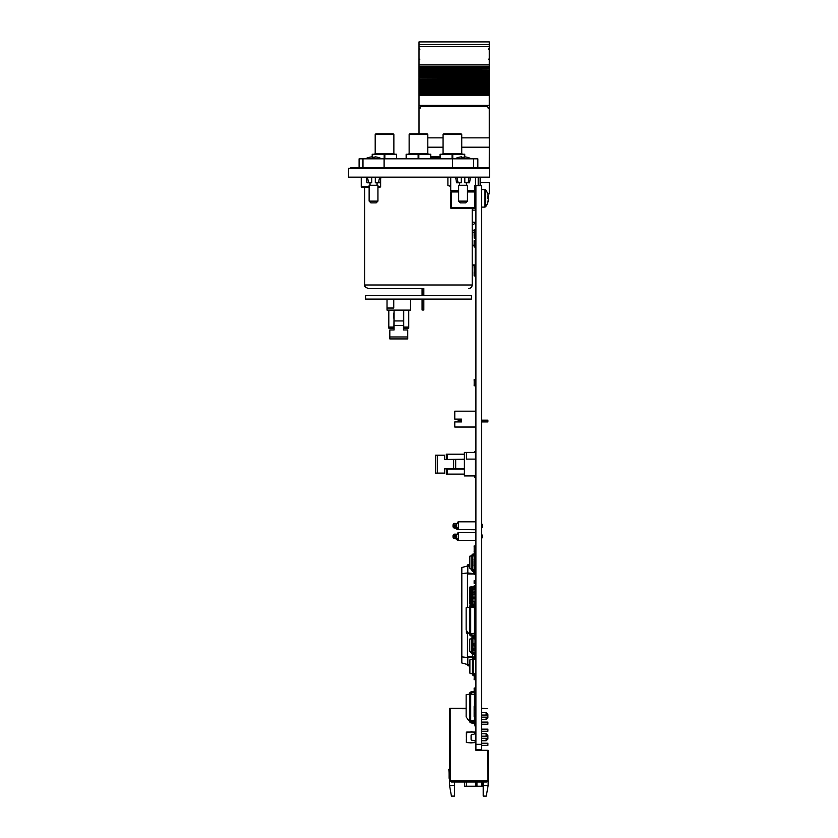 <?xml version="1.0" encoding="UTF-8"?>
<svg xmlns="http://www.w3.org/2000/svg" width="838" height="838" viewBox="0 0 838 838"><rect width="100%" height="100%" fill="white"/><g stroke="black" fill="none" stroke-linecap="round" stroke-linejoin="round"><path stroke-width="1.26" d="M489.486 168.344L348.514 168.344L348.514 177.153L489.486 177.153L489.486 168.344M350.63 168.344L350.63 167.631L487.37 167.631L487.37 168.344M487.37 167.631L488.428 167.631L487.37 167.631M366.237 187.366L362.089 187.366L366.237 187.366M377.948 187.272L380.023 187.272L377.948 187.366M369.129 187.272L361.838 187.272L361.241 186.665L369.129 186.665M377.948 186.665L380.62 186.665L380.62 179.185M467.457 190.54L474.685 190.54L474.685 191.954L475.387 191.954L475.387 207.814A0.702 0.702 0 0 1 474.685 208.515L451.42 208.515A0.702 0.702 0 0 1 450.718 207.814L450.718 191.954L451.42 191.253L458.648 191.253M458.648 191.954L451.42 191.954L451.42 207.814L475.387 207.814A0.702 0.702 0 0 1 474.685 208.515L474.685 191.954L467.457 191.954M475.387 177.153L475.387 185.093A1.414 1.414 0 0 0 474.685 186.319L474.685 190.54L475.387 190.54L475.387 186.319A0.702 0.702 0 0 1 476.089 185.607L477.251 185.607M475.387 191.954L475.387 198.648M474.685 191.253A0.702 0.702 0 0 0 475.387 190.54A0.702 0.702 0 0 1 474.685 191.253L467.457 191.253M450.718 177.153L450.718 190.54L451.42 191.253M450.718 186.319L447.901 185.607L447.901 177.153M478.205 177.153L478.205 185.607M470.453 177.153L469.573 182.789L468.013 182.789L469.123 177.153M473.627 158.822L452.478 158.822L452.478 167.631L473.627 167.631L473.627 158.822L477.849 158.822L477.849 167.631M461.288 177.153L461.288 182.789L458.093 182.789L456.982 177.153L458.093 182.789L456.532 182.789L455.652 177.153M464.818 177.153L464.818 182.789L468.013 182.789M471.176 158.822A16.928 16.718 180 0 0 464.524 156.842L464.451 157.324A16.886 16.676 180 0 0 461.654 157.324L461.57 156.842A16.928 16.718 180 0 0 454.929 158.822M467.457 201.12L467.457 185.261L458.648 185.261L458.648 201.12L467.457 201.12L465.698 202.88L460.408 202.88L458.648 201.12M461.748 147.195L489.308 147.195L489.308 137.861L461.748 137.861M443.072 137.861L427.809 137.861M443.072 147.195L427.809 147.195M439.615 158.822L439.615 156.538L430.805 156.538M489.308 147.195L489.277 168.344M480.143 182.611L489.308 182.611L489.308 193.892L487.758 193.892A13.921 3.038 -27.2 0 1 487.768 193.934A13.921 3.038 -27.2 0 1 487.779 193.987M475.911 210.097L472.213 210.097M480.143 177.153L480.143 185.722M435.739 158.225L435.739 158.822L435.739 158.225M489.277 91.866L419 91.562L489.277 91.552L489.277 88.734L419 88.744L489.277 88.734L489.277 87.288L419 87.288L489.277 87.32L489.277 85.937L419 85.937L489.277 85.926L489.277 84.47L419 84.47L489.277 84.502L489.277 83.119L419 83.119L489.277 83.109L489.277 81.663L419 81.663L419 80.312L489.277 80.301L419 80.312L419 79.432L489.277 79.432L489.277 81.695L419 81.695L489.277 82.239L419 82.218L419 85.036L489.277 85.057L419 85.036L419 87.864L489.277 87.864L419 87.875L419 90.095L489.277 90.095L419 90.095L419 92.913L489.277 92.913L489.277 91.866L419 91.866M419 133.808L419 92.913M419 93.489L489.277 93.489L489.277 92.913M489.277 93.489L489.277 94.359L419 94.359M419 94.526L489.277 94.359M489.277 94.526L489.277 105.42L419 105.42M419 105.483L489.277 105.42M489.277 137.861L489.277 105.483M432.115 158.225L430.805 158.246M489.277 41.9L419 41.9L489.277 41.9L489.277 44.655L419 44.655L419 67.595L489.277 67.595L489.277 64.914L419 64.914M419 41.9L419 44.644L489.277 44.644L489.277 46.656L419 46.656M489.277 46.656L489.277 64.914M419 70.989L489.277 70.989L419 71L419 67.595M419 68.182L489.277 68.182L489.277 67.595M489.277 68.182L489.277 69.051L419 69.051M419 69.365L489.277 69.051M419 70.413L489.277 70.413L489.277 69.365M419 77.494L489.277 77.808L419 77.494L419 76.625L489.277 76.625L419 76.625L419 74.687L489.277 74.676L419 74.687L419 73.807L489.277 73.807L419 73.807L419 71.869L489.277 71.859L419 71.869L419 71L489.277 71L489.277 70.413M489.277 70.989L489.277 73.22L419 73.22M419 73.807L489.277 73.807L489.277 73.22M489.277 73.807L489.277 76.038L419 76.038L489.277 76.593L419 76.593M419 77.484L489.277 77.484L489.277 76.593M419 77.808L419 78.845L489.277 78.845L489.277 77.808M489.277 79.432L419 79.411L489.277 79.432L489.277 78.845M419 79.432L419 78.845M419 82.239L489.277 82.25M419 85.057L489.277 85.057M489.277 90.661L419 90.661L489.277 90.661M431.34 158.822L431.34 158.246M420.058 108.291L420.058 108.238A1.76 1.76 -0 0 1 421.818 106.489L486.449 106.489A1.76 1.76 -0 0 1 488.219 108.238L488.219 108.291M380.944 177.153L380.054 182.789L378.504 182.789L379.614 177.153M384.108 158.822L362.969 158.822L362.969 167.631L384.108 167.631L384.108 158.822L452.478 158.822M367.62 177.991L368.353 181.689M371.779 177.153L371.779 182.789L367.023 182.789L366.133 177.153M375.298 177.153L375.298 182.789L378.504 182.789M381.657 158.822A16.928 16.718 180 0 0 375.015 156.842L374.942 157.324A16.886 16.676 180 0 0 372.135 157.324L372.062 156.842A16.928 16.718 180 0 0 365.42 158.822M377.948 201.12L377.948 185.261L369.129 185.261L369.129 201.12L377.948 201.12L376.178 202.88L370.899 202.88L369.129 201.12M475.911 744.333L475.911 749.581L481.557 749.581L481.557 185.722L475.911 185.722L475.911 744.333L481.557 744.333M469.835 564.707L467.635 565.912L467.635 564.875L469.835 564.341M475.911 574.02L467.478 574.02L467.478 607.498M475.565 643.364L475.565 642.243M475.565 611.352L475.565 604.732M475.565 600.197L475.565 598.709M475.565 597.127L475.565 594.383M475.565 586.778L475.565 583.374M475.565 580.629L475.565 574.02M472.391 656.479L467.478 656.479L467.478 633.214M469.888 666.168L467.635 665.623L467.981 664.586L467.981 665.341L469.888 665.801M461.822 614.736L461.822 612.557M469.888 664.031L467.814 664.586L461.822 662.984L461.822 656.877L467.814 657.537L467.814 656.479M467.814 574.02L467.814 565.912L469.835 566.457M461.822 656.877L461.822 573.621L467.814 572.962L473.805 573.621L473.805 571.715M472.391 657.034L467.814 657.537L467.814 664.586M473.805 570.814L473.805 569.714M461.822 573.621L461.822 567.515L467.814 565.912M473.805 659.066L473.805 657.977M461.822 598.573L461.822 607.655M461.822 609.572L461.822 610.41M461.822 618.779L461.822 625.117M461.822 627.987L461.822 631.81M461.822 633.119L461.822 637.456M461.822 639.457L461.822 636.733M461.822 636.524L461.466 638.504L461.466 636.482M461.822 592.236L461.466 597.138L461.466 592.906M488.145 785.531L486.281 796.1L483.212 796.1L483.212 785.531L488.145 785.531L488.145 750.282L487.548 750.282L487.894 780.241L487.548 750.639M475.911 749.581L475.911 750.282L487.548 750.282M466.138 708.309L449.797 708.309L449.797 780.241L450.153 708.665L466.138 708.697L450.153 708.665L450.184 780.943L487.894 780.943L487.894 780.241M454.489 796.1L451.42 796.1L449.556 785.531L454.489 785.531L454.489 796.1M449.797 778.01L449.556 778.198A1.76 1.76 0 0 1 449.451 777.601L449.451 773.893A37.008 37.008 0 0 0 449.158 769.253L448.791 769.315A37.008 37.008 0 0 1 449.095 774.071A37.008 37.008 0 0 0 448.791 769.315A37.008 37.008 0 0 1 449.095 774.071L449.095 777.947A1.76 1.76 0 0 0 449.797 779.361A1.76 1.76 0 0 1 449.095 777.947L449.095 774.071L449.095 777.947M449.556 785.531L449.556 779.13M454.489 785.531L454.489 782.001M483.212 785.531L483.212 782.001M450.184 780.943L451.242 782.001L486.836 782.001L487.894 780.943M481.557 736.193L487.894 736.193L487.894 739.011L486.134 740.771L486.134 738.299M486.134 736.193L486.134 733.721L481.557 733.721M481.557 715.044L487.894 715.044L487.894 717.862L486.134 719.622L486.134 717.16M486.134 715.044L486.134 712.572L481.557 712.572M487.894 743.233L481.557 743.233L487.894 743.233L481.557 743.233L487.894 743.233L481.557 743.233L487.894 743.233L481.557 743.233L487.894 743.233L481.557 743.233L487.894 743.233L481.557 743.233L487.894 743.233L481.557 743.233L487.894 743.233L481.557 743.233L487.894 743.233L481.557 743.233L487.894 743.233L481.557 743.233L487.894 743.233L481.557 743.233L487.894 743.233L487.894 745.349L481.557 745.349L487.894 745.349M487.894 729.144L481.557 729.144L487.894 729.144L481.557 729.144L487.894 729.144L481.557 729.144L487.894 729.144L481.557 729.144L487.894 729.144L481.557 729.144L487.894 729.144L481.557 729.144L487.894 729.144L481.557 729.144L487.894 729.144L481.557 729.144L487.894 729.144L481.557 729.144L487.894 729.144L481.557 729.144L487.894 729.144L481.557 729.144L487.894 729.144L487.894 731.26L481.557 731.26L487.894 731.26M487.894 722.094L481.557 722.094L487.894 722.094L481.557 722.094L487.894 722.094L481.557 722.094L487.894 722.094L481.557 722.094L487.894 722.094L481.557 722.094L487.894 722.094L481.557 722.094L487.894 722.094L481.557 722.094L487.894 722.094L481.557 722.094L487.894 722.094L481.557 722.094L487.894 722.094L481.557 722.094L487.894 722.094L481.557 722.094L487.894 722.094L487.894 724.21L481.557 724.21L487.894 724.21M449.786 733.292L449.786 735.429M449.786 725.666L449.786 729.395L449.786 725.666M449.786 721.56L449.786 723.896L449.797 721.56M449.786 724.996L449.786 722.89L449.786 724.996M449.786 723.843L449.786 727.384M449.786 728.054L449.786 726.797M481.557 708.309L487.527 708.665L481.557 708.309M449.451 777.601A1.76 1.76 0 0 0 449.797 778.659A1.76 1.76 0 0 1 449.451 777.601L449.451 773.893L449.451 777.601A1.76 1.76 0 0 0 449.797 778.659A1.76 1.76 0 0 1 449.451 777.601A1.76 1.76 0 0 0 449.797 778.659A1.76 1.76 0 0 1 449.451 777.601A1.76 1.76 0 0 0 449.797 778.659A1.76 1.76 0 0 1 449.451 777.601A1.76 1.76 0 0 0 449.556 778.198A1.76 1.76 0 0 1 449.451 777.601A1.76 1.76 0 0 0 449.556 778.198A1.76 1.76 0 0 1 449.451 777.601A1.76 1.76 0 0 0 449.556 778.198A1.76 1.76 0 0 1 449.451 777.601A1.76 1.76 0 0 0 449.556 778.198A1.76 1.76 0 0 1 449.451 777.601A1.76 1.76 0 0 0 449.797 778.659M448.791 769.315A37.008 37.008 0 0 1 449.095 774.071A37.008 37.008 0 0 0 448.791 769.315A37.008 37.008 0 0 1 449.095 774.071A37.008 37.008 0 0 0 448.791 769.315A37.008 37.008 0 0 1 449.095 774.071A37.008 37.008 0 0 0 448.791 769.315A37.008 37.008 0 0 1 449.095 774.071A37.008 37.008 0 0 0 448.791 769.315A37.008 37.008 0 0 1 449.095 774.071A37.008 37.008 0 0 0 448.791 769.315A37.008 37.008 0 0 1 449.095 774.071A37.008 37.008 0 0 0 448.791 769.315A37.008 37.008 0 0 1 449.095 774.071A37.008 37.008 0 0 0 448.791 769.315A37.008 37.008 0 0 1 449.095 774.071A37.008 37.008 0 0 0 448.791 769.315A37.008 37.008 0 0 1 449.095 774.071A37.008 37.008 0 0 0 448.791 769.315A37.008 37.008 0 0 1 449.095 774.071A37.008 37.008 0 0 0 448.791 769.315M481.63 782.001L481.63 786.233L464.535 786.233L464.535 782.001M482.154 786.233L482.154 782.001M474.601 656.699A0.524 0.524 0 0 0 475.031 656.185A0.524 0.524 0 0 1 474.601 656.699A0.524 0.524 0 0 0 475.031 656.185A0.524 0.524 0 0 1 474.601 656.699L474.287 656.762A2.294 2.294 0 0 0 472.391 659.014A2.294 2.294 0 0 1 474.287 656.762A2.294 2.294 0 0 0 472.391 659.014A2.294 2.294 0 0 1 474.287 656.762L474.601 656.699A0.524 0.524 0 0 0 475.031 656.185A0.524 0.524 0 0 1 474.601 656.699A0.524 0.524 0 0 0 475.031 656.185L475.031 656.185A0.524 0.524 0 0 1 474.601 656.699A0.524 0.524 0 0 0 475.031 656.185A0.524 0.524 0 0 1 474.601 656.699L474.287 656.762M475.911 676.947L475.031 676.57A0.524 0.524 0 0 0 474.601 676.046A0.524 0.524 0 0 1 475.031 676.57A0.524 0.524 0 0 0 474.601 676.046L474.287 675.994A2.294 2.294 0 0 1 472.391 673.731A2.294 2.294 0 0 0 474.287 675.994A2.294 2.294 0 0 1 472.391 673.731L470.537 673.574A0.702 0.702 0 0 1 469.888 672.872L469.888 659.883L473.271 659.014A1.414 1.414 0 0 1 474.434 657.631A1.414 1.414 0 0 0 473.271 659.014L473.271 673.731L473.271 659.014A1.414 1.414 0 0 1 474.434 657.631L474.434 657.631A1.414 1.414 0 0 0 473.271 659.014A1.414 1.414 0 0 1 474.434 657.631L474.748 657.568A1.414 1.414 0 0 0 475.911 656.185A1.414 1.414 0 0 1 475.335 657.348A1.414 1.414 0 0 0 475.911 656.248M475.911 655.798L475.031 655.798M475.031 676.57L475.031 676.57A0.524 0.524 0 0 0 474.601 676.046L474.601 676.046A0.524 0.524 0 0 1 475.031 676.57A0.524 0.524 0 0 0 474.601 676.046A0.524 0.524 0 0 1 475.031 676.57A0.524 0.524 0 0 0 474.601 676.046A0.524 0.524 0 0 1 475.031 676.57A0.524 0.524 0 0 0 474.601 676.046A0.524 0.524 0 0 1 475.031 676.57A0.524 0.524 0 0 0 474.601 676.046A0.524 0.524 0 0 1 475.031 676.57A0.524 0.524 0 0 0 474.601 676.046L474.287 675.994A2.294 2.294 0 0 1 472.391 673.731L472.391 659.014L472.391 673.731L473.271 673.731A1.414 1.414 0 0 0 474.434 675.124L474.748 675.177A1.414 1.414 0 0 1 475.911 676.57M473.271 659.014A1.414 1.414 0 0 1 474.151 657.767A1.414 1.414 0 0 0 473.271 659.014A1.414 1.414 0 0 1 474.151 657.767A1.414 1.414 0 0 0 473.271 659.014A1.414 1.414 0 0 1 474.151 657.736A1.414 1.414 0 0 0 473.271 659.014A1.414 1.414 0 0 1 474.151 657.736A1.414 1.414 0 0 0 473.271 659.014L475.136 659.181A0.702 0.702 0 0 1 475.775 659.883L475.775 672.872A0.702 0.702 0 0 1 475.136 673.574L473.271 673.731L475.136 673.605A0.702 0.702 0 0 0 475.775 672.904A0.702 0.702 0 0 1 475.136 673.626L473.271 673.794M475.775 659.883L475.775 672.872M472.391 673.762A2.294 2.294 0 0 0 474.266 676.015L474.266 676.046A2.294 2.294 0 0 1 472.391 673.794L470.537 673.626A0.702 0.702 0 0 1 469.888 672.924L469.888 672.924A0.702 0.702 0 0 0 470.537 673.605L472.391 673.762M475.775 662.722L475.775 672.924L475.911 662.722M475.911 694.534L474.151 694.534L474.193 693.225M464.367 469.081L464.367 474.119L447.398 474.119L447.398 469.081L464.367 469.081L464.367 459.234L446.287 459.454L446.287 454.196L464.367 454.196L464.367 452.405L475.376 452.405L475.376 459.119L466.431 459.119L466.431 452.405M475.376 459.119L475.376 475.911L464.367 475.911L464.367 474.119M447.398 469.081L446.287 469.081L446.287 474.119L447.398 474.119M464.367 454.196L457.82 454.196L464.367 454.196L457.82 454.196L464.367 454.196L464.367 459.234L462.084 459.234M454.95 454.196L456.385 454.196L454.95 454.196M475.376 460.879A3.666 3.666 0 0 0 475.911 458.962M474.486 452.405L474.486 451.713L475.911 451.713M464.367 468.861L453.641 468.861L453.641 459.454L444.475 459.454L444.475 455.202L435.519 455.202L435.519 473.103L435.519 455.202M437.31 455.202L437.31 473.103L435.519 473.103M453.641 459.454L464.367 459.454M453.641 468.861L444.475 468.861L444.475 473.103L444.475 468.861L448.801 468.861L444.475 468.861M437.31 473.103L444.475 473.103M444.475 455.202L444.475 459.454L448.801 459.454L444.475 459.454M475.911 456.27L475.376 456.27L475.911 457.171M474.486 475.911L474.486 476.602L475.911 476.602M475.911 469.353A3.666 3.666 0 0 0 475.376 467.436M474.486 476.602L474.947 477.409L474.486 476.602M475.911 411.175L454.772 411.175L454.772 419.105L461.466 419.105L461.466 421.933L454.772 421.933L454.772 427.034L475.911 427.034M454.772 421.933L461.466 421.933L458.114 421.933L458.114 420.163L461.466 420.163L461.466 419.105M481.557 421.933L487.894 421.933L487.894 420.163L481.557 420.163M473.763 224.259L472.213 224.259L473.763 224.259L474.937 223.149L475.764 223.505L475.764 230.775M474.046 230.356L472.213 230.209M474.193 232.22L472.213 232.409M472.213 222.07L475.565 222.384L475.565 223.18M474.193 232.576L472.213 232.755L474.193 232.576M472.213 265.646L475.764 265.646L472.213 265.646M475.565 265.29L472.213 265.29L475.565 265.29M474.046 265.29L474.654 265.29L474.046 265.29M472.213 265.29L473.763 265.29L472.213 265.29M472.213 245.199L474.193 245.199M475.24 246.99L475.24 264.934L472.213 264.934M466.724 630.784L466.756 633.214L468.421 633.214M468.17 632.858L466.399 632.858L466.399 630.333M475.565 612.777L475.031 613.123M475.565 612.934L475.565 615.825M475.565 617.417L475.565 620.309M475.565 621.89L475.565 632.041M473.763 734.318L474.937 733.208L475.764 733.554L475.764 741.022L472.15 740.268A1.058 1.058 0 0 1 471.092 739.21L471.092 735.376A1.058 1.058 0 0 1 472.15 734.318L473.763 734.318L472.15 734.318M475.24 742.531L470.977 742.929L475.24 742.531M470.977 742.929L466.724 742.531L470.977 742.929L475.565 742.143L475.565 741.347M466.724 742.531L470.977 742.573M466.305 738.781L466.305 742.437L466.399 738.781M466.305 737.314L466.305 732.192L466.399 737.314M466.399 742.175L466.756 732.402L466.399 742.175M475.24 732.056L466.724 732.056L475.24 732.056L475.565 733.24M475.565 732.433L470.977 731.658M470.977 732.003L466.756 732.402M471.092 739.21L471.092 735.376M474.046 734.172L474.654 733.355M455.767 526.987C455.715 528.223 456.49 529.082 458.103 529.564L455.809 526.212C456.155 527.961 456.427 528.223 456.637 526.997C456.427 528.223 456.155 527.961 455.809 526.212L453.892 526.212A1.76 1.32 -90 0 0 455.212 527.971L454.772 527.971A1.76 1.76 0 0 1 453.012 526.212L453.892 526.212L453.892 525.175L453.012 525.175L453.012 526.39A1.76 1.76 0 0 0 454.772 528.149L456.071 528.149L454.772 528.149M457.569 527.971C457.988 530.035 458.26 530.077 458.396 528.087L458.396 523.289L458.396 528.087A1.76 1.089 -175.2 0 1 456.637 526.997L456.637 524.379C456.427 523.153 456.155 523.415 455.809 525.175L458.103 521.812L475.911 521.812L458.103 521.812M456.982 523.404L455.809 525.175L453.892 525.175A1.76 1.32 -90 0 1 455.212 523.404L454.772 523.404A1.76 1.76 0 0 0 453.012 525.175M456.679 525.824L456.658 526.798M455.809 525.175C456.155 523.415 456.427 523.153 456.637 524.379A1.76 1.089 -4.8 0 1 458.396 523.289C458.26 521.299 457.988 521.341 457.569 523.404M481.557 524.274L482.259 524.274L481.557 524.274L482.259 524.274L482.259 527.102L481.557 527.102L482.259 527.102M458.239 529.564L475.911 529.742M482.259 527.28L481.557 527.28M453.012 535.911L453.012 536.949L453.892 536.949L453.892 535.911L453.012 535.911A1.76 1.76 0 0 1 454.772 534.152L456.071 534.152L454.772 534.152M457.569 538.708C457.988 540.782 458.26 540.814 458.396 538.824L458.396 534.036L458.396 538.824A1.76 1.089 -175.2 0 1 456.637 537.734C456.427 538.96 456.155 538.698 455.809 536.949C456.155 538.698 456.427 538.96 456.637 537.734L456.637 535.126C456.427 533.9 456.155 534.162 455.809 535.911L458.103 532.549L475.911 532.549L458.103 532.549M456.679 536.571L456.658 537.546M455.767 537.734C455.715 538.97 456.49 539.829 458.103 540.311L455.809 536.949L453.892 536.949A1.76 1.32 -90 0 0 455.212 538.708L454.772 538.708A1.76 1.76 0 0 1 453.012 536.949M455.212 534.152A1.76 1.32 -90 0 0 453.892 535.911L455.809 535.911C456.155 534.162 456.427 533.9 456.637 535.126A1.76 1.089 -4.8 0 1 458.396 534.036C458.26 532.046 457.988 532.078 457.569 534.152M482.259 537.839L482.259 535.021L482.259 537.839L481.557 537.839M474.853 635.005L474.853 635.885L474.853 635.005L474.853 635.885L474.853 635.005L475.911 635.005M471.867 638.179L471.867 638.179A1.236 1.236 0 0 1 472.852 636.974L474.329 636.671L472.852 636.974A1.236 1.236 0 0 0 471.867 638.179A1.236 1.236 0 0 1 472.852 636.974A1.236 1.236 0 0 0 471.867 638.179L475.031 639.08M472.852 654.541L474.717 654.918L472.852 654.541A1.236 1.236 0 0 1 471.867 653.336L469.751 651.126L469.751 639.08L471.867 638.703L471.867 652.802L472.915 652.802L472.915 638.179L474.926 637.624A1.236 1.236 0 0 0 475.031 637.603M472.915 638.179L474.926 637.624M475.911 655.096A1.236 1.236 0 0 0 474.926 653.881L473.061 653.504L474.926 653.881L473.061 653.504L472.915 652.802L475.031 652.435L475.031 650.759M475.031 594.383L475.031 603.905L470.736 605.078A1.142 1.142 0 0 0 469.835 606.199L469.835 634.743A1.142 1.142 0 0 0 470.736 635.864L475.031 637.037L475.031 643.364M475.031 646.108L475.031 648.057M474.717 654.918L474.926 656.5M474.853 655.096L474.853 656.5M471.867 653.336L471.867 652.802L471.867 653.336M471.867 720.596L471.867 721.267L474.151 721.267M474.413 705.093L475.031 706.036M473.072 722.419L475.031 722.073L475.031 721.319M475.031 709.451L475.031 710.603M475.031 713.431L475.031 714.982M472.915 722.387L472.915 721.267M469.919 722.105L469.751 720.785M470.788 720.785L470.788 721.864M471.867 721.267L471.867 722.147M470.788 586.935L470.788 604.177L469.751 603.989L469.751 587.113L471.867 586.747L471.867 594.236L474.151 594.236M471.867 592.644L474.151 592.644M474.853 601.6L474.853 603.182L474.853 601.6L475.911 601.6L474.717 601.6L474.853 603.182M471.867 601.6L471.867 603.182L472.915 603.182L472.852 601.6L474.717 601.6L471.867 601.6L471.867 598.709L475.911 598.709L474.853 598.709L474.853 597.127L475.911 597.127L474.717 597.127L474.717 598.709L472.852 598.709L472.852 597.127L474.717 597.127L471.867 597.127L471.867 598.709M475.02 603.999L472.915 604.366L472.915 594.236M475.911 601.6L475.031 601.6M475.031 598.709L475.911 598.709M475.911 597.127L475.031 597.127L475.911 597.127M470.788 604.177L471.867 604.366L471.867 603.182M471.867 594.236L471.867 597.127M471.867 588.171L474.853 588.171L474.853 589.753L475.911 589.753M471.867 589.753L474.853 589.753L474.717 588.171L475.911 588.171M472.915 592.644L472.915 589.753M472.915 588.171L472.915 586.747L475.031 587.113L475.031 588.171M475.031 589.753L475.031 591.597M475.031 617.417L475.911 617.417L475.031 617.417M474.413 615.825L475.911 615.825L474.717 615.825L474.717 617.417L475.911 617.417L474.413 617.417M474.413 608.461L475.911 608.461L474.413 608.461M472.915 607.466L471.867 606.88L475.911 606.88L472.915 606.88L472.915 605.497M471.867 605.727L471.867 607.278M474.413 622.802L475.031 621.89M473.041 605.465L475.031 605.822L475.031 620.309M475.911 620.309L474.853 620.309L474.853 621.89L475.911 621.89M474.413 620.309L474.413 621.89M470.788 606.021L470.788 607.089M469.751 607.1L469.909 605.79M475.031 612.934L475.911 612.934M475.911 611.352L475.031 611.352M475.031 608.461L475.911 608.461L475.031 608.461M472.852 606.88L472.852 607.456M474.853 611.352L474.853 612.934M472.831 555.259L471.951 555.259A1.142 1.142 0 0 1 472.873 554.128L474.821 553.75L475.031 552.085L475.911 552.085M474.989 554.62L473.041 554.997L474.989 554.62A1.142 1.142 0 0 0 475.911 553.489M474.821 553.75L472.873 554.128L474.821 553.75L475.031 552.085L475.031 553.489M475.031 573.58L474.821 571.914L472.873 571.537A1.142 1.142 0 0 1 471.951 570.406A1.142 1.142 0 0 0 472.873 571.537L474.821 571.914L475.031 573.58L475.911 573.58M472.831 570.406L472.831 555.783L474.947 556.16L474.947 560.706M474.989 571.045L473.041 570.668L474.989 571.045A1.142 1.142 0 0 1 475.911 572.176M471.951 570.406L474.947 569.505L474.947 564.938M471.951 555.783L471.951 569.882L469.835 568.206L469.835 556.16L471.951 555.783M474.266 675.082L474.151 674.161L475.911 674.161M475.795 674.946L475.795 676.004L475.911 674.946M474.266 659.097L474.151 657.704M475.911 658.144L475.911 661.936M475.293 657.348L475.911 657.348M475.795 661.936L475.795 658.144M475.911 679.534L474.151 679.534L474.266 675.983M475.795 678.738L475.795 676.947L475.911 678.738M474.853 635.455L474.151 635.728L474.151 633.79L475.911 633.79M475.031 638.273L474.151 637.781M475.911 639.425L475.031 639.425M474.151 638.273L474.151 638.923M475.031 641.091L475.911 641.091M475.911 642.243L475.031 642.243L475.911 642.243M474.413 632.627L475.911 632.627M474.413 632.041L475.911 632.041M474.151 633.256L474.151 633.79M473.009 657.442L472.391 657.442L472.391 654.342M474.329 656.751L474.853 656.384M474.329 653.766L474.329 652.551M475.911 646.873L475.031 646.873M475.911 647.931L475.387 648.057M474.329 654.845L474.329 656.384M475.911 713.431L474.151 713.431L474.151 716.783L474.151 712.269L475.911 712.269M475.911 707.785L474.151 707.785L474.151 709.451L475.911 709.451M474.266 716.783L474.266 713.431L474.266 716.783M474.266 710.603L474.266 709.451L474.266 710.603M474.151 716.249L474.151 716.783L474.151 716.249M475.911 710.603L474.151 710.603L474.151 709.451L474.151 712.269M475.911 706.633L474.151 706.633L474.151 706.036L475.911 706.036M474.151 706.633L474.151 707.785M474.151 693.309L475.911 693.309M474.151 694.367L475.911 694.367M474.151 689.245L475.031 689.087M474.151 689.087L474.151 688.029L475.911 688.029M474.193 689.087L474.193 691.245L474.193 689.087M474.193 692.146L474.193 693.309L474.193 692.146M475.911 721.319L474.151 721.319L474.151 720.261L475.911 720.261M474.413 714.982L475.911 714.982L474.413 714.982M475.911 716.04L474.413 716.04M475.031 591.01L475.911 591.01M474.151 585.72L474.151 586.778L474.151 585.72L475.911 585.72L474.151 585.72M475.911 586.778L474.193 586.967M474.151 605.476L475.911 605.476L474.151 605.476M475.911 600.197L475.031 600.197M474.193 658.144L474.193 659.097M474.151 552.179L475.031 552.179L474.151 552.179L474.151 551.121L474.151 552.179M474.151 545.842L474.151 546.889L474.151 545.842M475.911 546.889L474.193 546.889L474.193 551.121L475.911 551.121M475.24 249.797L475.911 249.797L475.24 249.797M474.193 244.507L474.151 243.449M475.24 248.739L475.911 248.739M474.151 268.244L474.151 267.668L474.193 268.244M475.24 261.896L475.911 261.896L475.24 261.896M474.193 264.934L474.193 266.62M475.911 262.954L475.24 262.954M475.911 272.958L474.151 272.958L474.151 271.9L475.911 271.9M475.911 266.62L474.151 266.62L474.151 267.668L475.911 267.668M474.193 267.668L474.193 271.9L474.193 267.668M475.911 235.007L474.193 235.007L474.193 230.775L474.151 235.007L474.151 236.065L474.151 235.007L474.151 236.065L475.911 236.065M474.151 229.717L474.151 230.775L474.151 229.717M474.193 230.775L475.911 230.775M474.151 236.065L474.151 235.007M474.151 246.99L475.911 246.99L474.151 246.99L475.911 246.99L474.151 246.99L474.151 245.932L475.911 245.932M474.151 240.642L474.151 241.7L474.151 240.642L474.151 241.7L474.151 240.642L475.911 240.642M474.151 241.7L474.193 245.932L474.193 241.7L475.911 241.7M475.911 580.724L474.151 580.724L474.151 583.374L474.151 580.629L475.911 580.629M474.151 583.374L474.151 580.724L474.151 583.374L475.911 583.374M474.193 583.332L474.193 580.765L474.193 583.332M474.151 556.013L474.151 554.777M474.947 556.767L475.911 556.767M474.947 556.809L475.911 556.809L474.947 556.809M475.911 275.943L474.193 275.943L474.193 273.366L475.911 273.366L474.151 273.335L474.151 275.974L475.911 275.974M474.151 275.974L474.151 273.335M474.266 677.041L474.151 679.681L475.911 679.681M474.151 238.097L475.911 238.097L474.151 238.097M474.193 238.065L474.193 236.065L474.193 238.065L475.911 238.065L474.193 238.065M475.911 650.759L474.151 650.759L475.911 650.728M474.151 594.383L474.151 591.743L474.151 594.383L474.151 591.743L475.911 591.743L474.151 591.743L474.151 594.383L475.911 594.383M474.193 591.775L475.911 591.775L474.193 591.775L474.193 594.351L474.193 591.775M475.911 594.351L474.193 594.351L475.911 594.351M474.151 591.743L475.911 591.597M474.151 650.728L474.151 648.057L475.911 648.057M475.911 646.108L474.151 646.108L474.151 643.364L475.911 643.364M474.151 646.014L475.911 646.014M474.151 648.088L475.911 648.088M475.911 568.248L474.947 568.248M474.947 567.085L475.911 567.085M475.911 571.066L475.052 571.066L475.911 571.066M475.911 569.903L474.151 569.651L474.151 570.888M475.911 573.883L474.151 574.418L475.911 573.883M475.031 572.731L474.151 572.731L474.151 571.778L474.151 573.883M475.911 565.42L474.947 565.42M474.266 574.418L474.266 573.883L474.266 574.418M474.266 572.731L474.266 571.809L474.266 572.731M474.151 564.938L474.151 565.996L474.151 564.938M474.151 559.658L475.911 559.658L474.151 559.658M475.911 560.706L474.193 560.706L474.193 564.938L475.911 564.938M475.911 385.815L474.151 385.815L474.151 384.757L475.911 384.757M475.911 379.467L474.151 379.467L474.151 380.525L475.911 380.525M474.193 380.525L474.193 384.757M475.24 259.068L475.911 259.068L475.24 259.068M475.24 253.778L475.911 253.778M475.24 258.01L475.911 258.01M470.925 635.005L475.02 635.916L468.735 633.675L466.138 629.956L466.138 607.728L469.835 607.079L469.835 606.199L469.835 607.079L469.835 606.199L469.835 607.079L469.835 606.199L469.835 607.079L469.835 606.199L469.835 607.079L469.835 606.199L469.835 607.079L469.835 606.199L469.835 607.079L470.715 607.079L470.925 605.937L475.02 605.026A1.142 1.142 0 0 0 475.911 603.905M470.925 605.937L475.02 605.026M475.911 601.799L475.031 601.799M470.715 633.863L474.413 633.214L474.413 607.728L470.715 607.079L470.715 633.863M475.911 639.153L475.031 639.153M475.02 635.916A1.142 1.142 0 0 1 475.911 637.037M474.832 691.099L470.736 692.02A1.142 1.142 0 0 0 469.835 693.131L469.835 720.806L474.413 720.146L474.413 713.431M474.413 706.036L474.413 694.671L470.715 694.021L470.715 721.686L475.02 722.859A1.142 1.142 0 0 1 475.911 723.969M474.413 709.451L474.413 710.603M475.911 726.085L475.031 726.085L474.832 723.718L470.736 722.796A1.142 1.142 0 0 1 469.835 721.686L469.835 720.806L468.735 720.607L466.138 716.888L466.138 694.671L470.715 694.021L470.925 692.879L475.02 691.968A1.142 1.142 0 0 0 475.911 690.847M470.925 692.879L475.02 691.968L470.715 693.131M470.925 721.937L475.02 722.859M475.911 688.731L475.031 688.731L475.031 690.847M487.768 198.302A13.921 12.088 -116 0 1 487.779 198.564A13.921 12.088 -64 0 0 487.747 196.008A14.037 3.415 180 0 1 488.271 196.563L487.789 196.574M487.747 198.533A14.037 3.415 -0 0 1 488.271 199.098L488.271 199.832A14.037 13.618 180 0 1 487.747 202.084A13.921 3.038 -152.8 0 1 487.768 202.66A14.099 14.099 0 0 0 488.156 201.214A14.037 12.549 -0 0 0 488.271 200.596L488.271 200.031A14.037 3.415 -0 0 1 488.229 200.093M487.747 202.712A13.921 3.038 -152.8 0 0 487.768 202.66A14.099 14.099 0 0 1 485.631 206.777L485.631 189.828L484.951 189.482L484.951 207.112L485.631 206.766M487.779 198.03A14.037 3.415 180 0 0 488.271 197.496L487.8 197.485M488.156 198.292A14.037 6.275 180 0 0 488.271 197.988L488.271 196.762M487.747 193.882A14.037 13.618 180 0 1 488.271 196.123L488.271 196.563M487.779 202.607A14.037 13.618 -0 0 0 488.271 200.471L488.166 200.46M487.957 197.894A14.037 6.275 0 0 1 488.271 198.606L488.271 199.098M487.946 194.552A14.037 12.549 180 0 1 488.156 195.38A14.037 12.549 180 0 1 488.271 195.998L488.271 196.123M487.957 202.021A14.037 12.549 -0 0 0 488.156 201.214M406.137 158.822L406.137 154.244L430.805 154.244L430.805 158.822M418.12 158.822L418.12 154.244L418.822 154.244L418.822 158.822M426.752 133.808L409.834 133.808L427.108 133.808L427.809 134.509L409.133 134.509L410.191 133.808L409.133 134.509L409.133 153.543L408.431 154.244L409.133 153.543L408.431 154.244L409.133 153.543L408.431 154.244L409.133 153.543L427.809 153.543L428.511 154.244M440.432 158.822L440.076 154.244L464.744 154.244L464.744 156.863M460.691 133.808L444.13 133.808M443.072 153.543L461.748 153.543L461.748 134.509L461.047 133.808L461.748 134.509L443.072 134.509L443.773 133.808L443.072 134.509L443.072 153.543L442.37 154.244M374.492 154.244L375.194 153.543L374.492 154.244L375.194 153.543L375.194 134.509L375.895 133.808L393.169 133.808L393.87 134.509L375.194 134.509L375.895 133.808L392.813 133.808M396.51 158.822L396.51 154.244L384.883 154.244L384.883 158.822M359.093 167.631L359.093 158.822L362.969 158.822M372.198 157.324L372.198 154.244L384.883 154.244M409.133 134.509L409.834 133.808L409.133 134.509M422.069 310.008L423.829 310.008L422.069 310.008L422.069 299.082M422.069 295.563L422.069 288.513L368.249 288.513L422.069 288.513M364.729 187.366L364.729 284.993L472.213 284.993L472.213 208.515M472.213 284.993C472.004 287.13 470.83 288.303 468.693 288.513M440.076 154.244L440.076 158.822M443.072 134.509L443.773 133.808L443.072 134.509M375.895 133.808L375.194 134.509L376.252 133.808M418.476 299.082L365.609 299.082L365.609 295.563L471.333 295.563L471.333 299.082L418.476 299.082M439.803 299.124L441.217 299.124L439.803 299.124M393.86 327.061L388.822 327.061L388.822 328.182L393.86 328.182L394.08 312.427M403.476 310.102L403.476 329.973L407.729 329.973L407.729 338.919L389.827 338.919L389.827 329.973L394.08 329.973L394.08 310.102M389.827 329.973L394.08 329.973M403.476 329.973L407.729 329.973M393.86 312.909L393.86 318.377M410.526 299.082L410.526 310.102L408.735 310.102L408.735 328.182L403.707 328.182L403.707 310.102L388.822 310.102L388.822 327.061M403.707 310.102L408.735 310.102M393.745 299.082L393.745 308.038L387.03 308.038L387.03 310.102L388.822 310.102M387.03 308.038L387.03 299.082M474.685 186.319L475.387 186.319M450.718 190.54L458.648 190.54M451.42 208.515A0.702 0.702 0 0 1 450.718 207.814L451.42 208.515M419 95.186L489.277 95.186M430.805 157.764L439.615 157.764M419 66.495L489.277 66.495M419 66.652L489.277 66.652M419 70.444L489.277 70.444M419 72.183L489.277 72.183M419 73.262L489.277 73.262M419 74.991L489.277 74.991M419 78.887L489.277 78.887M419 80.616L489.277 80.616M419 83.423L489.277 83.423M419 86.241L489.277 86.241M489.277 87.843L419 87.843M419 89.048L489.277 89.048M476.948 782.001L476.948 786.233M475.701 786.233L475.701 782.001M466.295 782.001L466.295 786.233M447.398 459.234L447.398 454.196M455.694 468.861L455.694 459.454M475.24 632.041L475.24 621.89M475.24 620.309L475.24 617.417M475.24 615.825L475.24 613.123M455.212 528.149A1.76 1.32 -90 0 1 454.615 527.961M472.852 720.429L472.852 721.267M472.852 592.644L472.852 594.236M472.852 588.171L472.852 589.753M484.951 189.482L481.557 189.482L485.631 189.828A14.099 14.099 0 0 1 487.768 193.934M430.449 158.822L430.449 154.244M406.493 154.244L406.493 158.822M464.388 157.324L464.388 154.244M452.761 154.244L452.761 158.822M452.059 158.822L452.059 154.244M384.181 158.822L384.181 154.244M372.554 154.244L372.554 157.303M375.194 153.543L393.87 153.543L394.572 154.244M407.729 336.97L389.827 336.97M403.476 320.944L394.08 320.944M394.08 325.427L403.476 325.427M408.735 327.061L403.707 327.061M361.241 186.665L361.241 177.499L361.241 186.665M380.023 187.272L380.62 186.665M459.528 182.789L459.528 185.261M466.577 182.789L466.577 185.261M419.88 59.131L419 60.011M419.88 49.264L419 48.384M488.386 49.264L489.277 48.384M488.386 59.131L489.277 60.011M370.019 182.789L370.019 185.261M377.058 182.789L377.058 185.261M486.134 740.771L481.557 740.771M487.894 735.481L486.134 733.721M486.134 719.622L481.557 719.622M487.894 714.343L486.134 712.572M487.894 738.299L481.557 738.299M487.894 717.16L481.557 717.16M458.103 529.564L475.911 529.564L458.103 529.564M455.767 527.165L458.103 529.742C456.49 529.26 455.715 528.401 455.767 527.165M458.103 540.311L475.911 540.311L458.103 540.311M482.259 535.021L481.557 535.021M481.557 207.112L484.951 207.112M488.156 195.38A14.099 14.099 0 0 0 485.631 189.828M427.108 133.808L427.809 134.509L427.108 133.808L427.809 134.509L427.108 133.808L427.809 134.509L427.809 153.543M461.748 153.543L462.45 154.244M393.169 133.808L393.87 134.509L393.169 133.808L393.87 134.509L393.87 153.543M423.829 310.008L423.829 299.082M423.829 295.563L423.829 288.513M365.274 286.879L364.729 284.993C363.849 285.915 365.022 287.099 368.249 288.513L365.441 287.109M461.748 134.509L461.047 133.808L461.748 134.509"/></g></svg>
